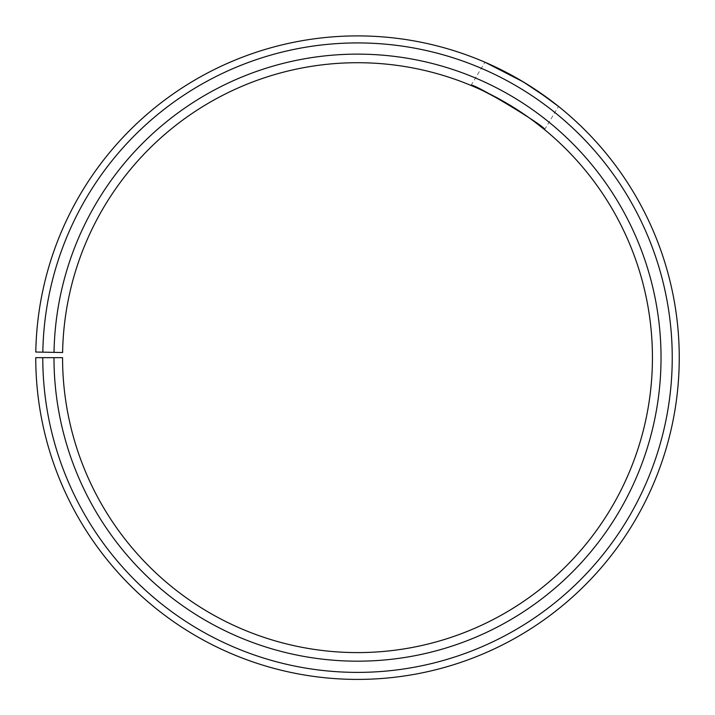 <?xml version="1.0" encoding="UTF-8"?>
<svg xmlns="http://www.w3.org/2000/svg" width="715" height="715" viewBox="0 0 715 715"><rect width="100%" height="100%" fill="white"/><g stroke="black" fill="none" stroke-linecap="round" stroke-linejoin="round"><path stroke-width="0.54" stroke-dasharray="3.58 2.68" d="M53.983 357.661L62.562 357.661A294.946 294.946 0 0 0 503.485 613.935A294.946 294.946 0 0 0 507.936 103.961A294.946 294.946 0 0 0 62.607 352.513L54.027 352.361A303.526 303.526 0 0 1 512.315 96.579A303.526 303.526 0 0 1 507.739 621.398A303.526 303.526 0 0 1 53.983 357.661L35.75 357.661A321.759 321.759 0 0 0 516.757 637.235A321.759 321.759 0 0 0 521.619 80.902A321.759 321.759 0 0 0 35.795 352.039L42.829 352.164A314.725 314.725 0 0 1 518.035 86.944A314.725 314.725 0 0 1 513.281 631.13A314.725 314.725 0 0 1 42.775 357.661M54.027 352.361L42.829 352.164M534.597 121.8L529.306 117.912M523.094 113.587L510.599 105.561M471.024 85.434L484.967 62.223L502.466 70.401M508.919 73.752L516.033 77.667M530.467 86.345L536.992 90.617M544.571 129.63L558.513 106.419"/><path stroke-width="1.07" d="M42.775 357.661L35.75 357.661A321.759 321.759 0 0 0 516.757 637.235A321.759 321.759 0 0 0 521.619 80.902A321.759 321.759 0 0 0 35.795 352.039L42.829 352.164A314.725 314.725 0 0 1 518.035 86.944A314.725 314.725 0 0 1 513.281 631.13A314.725 314.725 0 0 1 42.775 357.661L62.562 357.661A294.946 294.946 0 0 0 503.485 613.935A294.946 294.946 0 0 0 507.936 103.961A294.946 294.946 0 0 0 62.607 352.513L54.027 352.361A303.526 303.526 0 0 1 512.315 96.579A303.526 303.526 0 0 1 507.739 621.398A303.526 303.526 0 0 1 53.983 357.661M42.829 352.164L54.027 352.361M510.599 105.561C487.138 92.593 473.947 85.889 471.024 85.434C470.488 81.135 548.557 128.03 544.571 129.63L534.597 121.8M529.306 117.912L523.094 113.587M536.992 90.617L558.513 106.419L548.485 98.706L523.237 81.867L484.967 62.223M502.466 70.401L508.919 73.752M516.033 77.667L530.467 86.345"/></g></svg>
